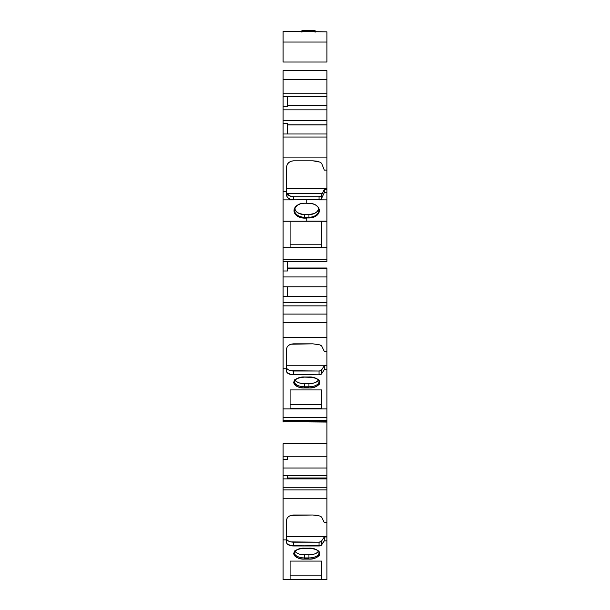 <?xml version="1.0" encoding="UTF-8"?>
<svg xmlns="http://www.w3.org/2000/svg" width="610" height="610" viewBox="0 0 610 610"><rect width="100%" height="100%" fill="white"/><g stroke="black" fill="none" stroke-linecap="round" stroke-linejoin="round"><path stroke-width="0.91" d="M308.942 217.846L308.942 217.976A10.416 7.366 180 0 0 319.358 210.61A10.416 7.366 180 0 0 308.942 203.244L306.754 203.244L312.93 203.809L316.308 205.402L318.565 207.789L319.358 210.61L318.565 213.424L316.308 215.818L310.978 217.831L308.942 217.976L308.942 217.244L304.565 217.244L304.565 217.846L308.942 217.846L308.942 217.244A10.065 7.114 0 0 0 317.726 206.645L317.726 206.645A10.065 7.114 0 0 1 319.007 210.008A10.065 7.114 0 0 1 308.942 217.244L304.565 217.244L304.565 217.846L308.942 217.976A10.416 7.366 180 0 0 319.358 210.61A10.416 7.366 180 0 0 308.942 203.244L308.942 203.252C315.225 203.839 318.58 206.073 319.007 209.97A10.065 7.114 0 0 1 308.942 217.244L304.565 217.244L304.565 217.846L308.942 217.846L308.942 214.629A9.989 7.061 180 0 0 318.794 208.719A9.989 7.061 180 0 1 308.942 214.629L314.493 213.439L317.246 211.495L318.74 208.948M294.767 550.815L296.254 552.614L299.014 553.994L302.613 554.734L308.942 554.833L308.942 557.921L304.565 557.921L304.565 558.348L308.942 558.348L308.942 557.921L304.565 557.921L304.565 554.833L310.894 554.734L314.493 553.994L317.246 552.614L318.74 550.815M294.767 379.656L296.254 381.456L299.014 382.836L302.613 383.583L308.942 383.675L308.942 386.77L304.565 386.77L304.565 387.19L308.942 387.19L308.942 386.77L304.565 386.77L304.565 383.675L310.894 383.583L314.493 382.836L317.246 381.456L318.74 379.656M287.462 268.003L326.922 268.003L287.462 268.003L326.922 268.003L287.462 268.255L326.922 268.255L326.922 302.369L326.922 296.414L287.462 296.414L326.922 296.414L326.922 286.784L283.078 286.784L283.078 276.94L326.922 276.94L326.922 286.784L283.078 286.784L283.078 296.414L287.462 296.414L287.462 286.784M326.922 286.784L326.922 302.369L283.078 302.369L283.078 276.94L326.922 276.94L326.922 286.784L283.078 286.784L283.078 270.985L287.462 270.985L287.462 261.354M287.462 477.996L326.922 477.996L326.922 487.26L326.922 478.888L287.462 478.888L326.922 478.888L326.922 477.996L287.462 477.996L326.922 477.996L326.922 487.26L283.078 487.26L283.078 468.045L283.078 475.48L326.922 475.48L326.922 468.045L326.922 475.48L283.078 475.48L283.078 468.045L326.922 468.045L326.922 477.996L326.922 475.48L283.078 475.48L283.078 478.888L287.462 478.888L287.462 475.48M287.462 105.416L326.922 105.416L326.922 109.853L283.078 109.853L283.078 106.819L287.462 106.819L287.462 96.243L326.922 96.243L326.922 109.853L283.078 109.853L283.078 106.819L287.462 106.819L287.462 96.243L326.922 96.243L326.922 93.2L326.922 120.376L283.078 120.376L283.078 106.819L287.462 106.819L287.462 96.243L283.078 96.243L283.078 93.2L326.922 93.2L326.922 105.416L287.462 105.416L326.922 105.416M287.462 105.286L326.922 105.286M290.917 370.743L319.045 371.01L320.799 370.674L321.661 369.721L321.661 373.633L324.291 369.706L326.922 369.706L326.922 417.675L283.078 417.675L283.078 408.921L326.922 408.921L326.922 420.412L326.922 417.675L283.078 417.675L283.078 420.412L326.922 420.412L326.922 421.708L283.078 421.708L326.922 422.059L283.078 421.708L283.078 420.412L326.922 420.412L326.922 443.76L283.078 443.76L283.078 456.265L326.922 456.265L326.922 468.045L283.078 468.045L283.078 459.673L287.462 459.673L287.462 456.265M326.922 109.853L326.922 133.986L287.462 133.986L287.462 123.418L283.078 123.418L283.078 109.853L326.922 109.853L326.922 120.376L283.078 120.376L283.078 109.853M326.922 120.376L326.922 133.986L287.462 133.986L287.462 123.418L283.078 123.418L283.078 133.986L326.922 133.986L326.922 137.036L283.078 137.036L283.078 133.986L287.462 133.986L287.462 123.418L283.078 123.418L283.078 120.376L326.922 120.376L326.922 124.814L287.462 124.814L326.922 124.951L287.462 124.951M294.767 208.948L296.262 211.495L299.014 213.439L304.565 214.629L304.565 217.244A10.065 7.114 0 0 1 294.5 209.97C295.72 205.433 299.075 203.191 304.565 203.252L308.942 203.252L306.754 203.244L306.754 199.76L319.045 199.76L319.045 196.725L293.601 196.725L293.601 199.821L319.045 199.76L319.045 196.725L320.814 196.237M322.233 193.683L321.661 194.895L321.661 198.219A2.631 1.86 0 0 1 319.045 199.882L321.386 198.868L321.661 194.895L322.233 193.683L321.661 194.895L321.661 198.219L324.291 192.676L324.291 189.413L326.922 189.413L326.922 188.597L286.586 188.597L326.922 188.597L326.922 170.091L324.291 170.091L321.661 163.45L320.829 162.641L319.785 162.077L321.661 163.45L324.291 170.091L321.661 163.45L319.785 162.077L316.407 161.131L312.892 160.811L319.785 162.077L312.892 160.811L293.601 160.811L290.917 161.292L293.601 160.811L312.892 160.811L293.601 160.811C289.369 161.215 287.035 163.312 286.586 167.102L287.119 164.692L288.644 162.656L290.917 161.292L288.644 162.656L287.119 164.692L286.586 167.102L286.586 191.288L286.586 167.102L286.586 191.288L283.078 191.288L283.078 133.986L287.462 133.986M287.096 193.622L289.681 195.871L293.601 196.725L293.601 199.882A7.015 4.956 0 0 1 286.586 194.925L286.586 191.288L283.078 191.288L283.078 120.376M286.586 191.822A7.015 4.956 180 0 0 287.096 193.683L322.263 193.683L324.291 189.413L322.263 193.683L287.096 193.683A7.015 4.956 180 0 1 286.586 191.822A7.015 4.956 180 0 0 287.096 193.683L322.263 193.683L324.291 189.413L324.291 192.676L321.661 198.219L324.291 192.676L326.922 192.676L326.922 199.882L319.045 199.882L319.045 196.725L293.601 196.725L293.601 199.882L283.078 199.882L283.078 137.036L326.922 137.036L326.922 170.091L324.291 170.091L326.922 170.091L326.922 188.597L286.586 188.597M283.078 259.303L283.078 261.354L326.922 261.354L326.922 259.303L326.922 261.354L283.078 261.354L283.078 259.303L326.922 259.303L326.922 261.354L283.078 261.354L283.078 270.985L287.462 270.985L283.078 270.985L283.078 247.675L326.922 247.675L326.922 259.303L283.078 259.303L283.078 247.675L326.922 247.675L326.922 259.303L283.078 259.303L283.078 221.209L306.754 221.209L306.754 217.976L308.942 217.976M315.08 32.254L315.08 30.5L301.935 30.5L315.08 30.5L315.08 31.842L315.08 30.5L301.935 30.5L301.935 32.254M326.922 302.369L326.922 305.869L283.078 305.869L283.078 302.369L326.922 302.369L326.922 314.081L283.078 314.081L283.078 302.369L326.922 302.369L326.922 305.869L283.078 305.869L283.078 296.414L326.922 296.414M294.5 210.008A10.065 7.114 0 0 0 304.565 217.244L304.565 214.629A9.989 7.061 180 0 1 294.714 208.719A9.989 7.061 180 0 0 304.565 214.629L308.942 214.629L308.942 217.244L308.942 214.629L304.565 214.629L308.942 214.629M306.754 221.209L290.093 221.27L321.661 221.27L321.661 247.309L290.093 247.309L290.093 221.27L321.661 221.27L321.661 247.309L290.093 247.309L290.093 221.27L283.078 221.27L306.754 221.209L306.754 218.136L300.524 217.572L297.093 215.948L294.805 213.53L294.005 210.671L294.805 207.812L297.093 205.395L300.524 203.77L304.565 203.206A10.561 7.465 180 0 0 294.005 210.671A10.561 7.465 180 0 0 304.565 218.136L306.754 218.136L306.754 221.209L321.661 221.209M319.045 196.725A2.631 1.86 180 0 0 321.661 195.063A2.631 1.86 180 0 1 319.045 196.725L293.601 196.725A7.015 4.956 180 0 1 287.135 193.683A7.015 4.956 180 0 0 293.601 196.725M308.942 383.675A9.989 4.994 180 0 0 318.428 380.251A9.989 4.994 180 0 1 308.942 383.675L308.942 386.77L304.565 386.77A10.065 5.032 0 0 1 294.5 381.677A10.065 5.032 0 0 0 304.565 386.77L304.565 383.675L308.942 383.675L308.942 386.77A10.065 5.032 0 0 0 319.007 381.677A10.065 5.032 0 0 1 308.942 386.77L308.942 387.19L308.942 386.77A10.065 5.032 0 0 0 317.787 384.14A10.065 5.032 0 0 0 317.398 379.008A10.065 5.032 0 0 1 317.406 379.008M295.08 380.251A9.989 4.994 180 0 0 304.565 383.675A9.989 4.994 180 0 1 295.08 380.251M296.102 379.008A10.065 5.032 0 0 1 296.109 379.001A10.065 5.032 0 0 0 295.72 384.14A10.065 5.032 0 0 0 304.565 386.77L304.565 387.952L308.942 387.952L308.942 387.19L304.565 387.19L304.565 387.952L308.942 387.952L308.942 387.19L304.565 387.19L304.565 387.952L308.942 387.952C314.119 388.257 317.764 386.435 319.884 382.478C317.764 378.52 314.119 376.698 308.942 377.01L308.942 377.125C318.824 377.887 318.9 380.93 319.007 381.677M321.386 370.293L324.291 365.794L326.922 365.794L326.922 365.253L286.586 365.253L326.922 365.253L326.922 351.406L324.291 351.406L321.661 345.984L320.829 345.329L319.785 344.863L321.661 345.984L324.291 351.406L321.661 345.984L319.785 344.863L312.892 343.834L319.785 344.863L312.892 343.834L290.917 344.223L312.892 343.834L293.601 343.834C289.369 344.154 287.035 345.87 286.586 348.966L287.119 346.998L288.644 345.336L290.917 344.223L288.644 345.336L287.119 346.998L286.586 348.966L286.586 368.76L286.586 348.966L286.586 368.76L283.078 368.76L283.078 305.869L326.922 305.869L326.922 314.081L283.078 314.081L283.078 305.869M286.586 367.502A7.015 3.507 180 0 0 293.601 371.01A7.015 3.507 180 0 1 286.586 367.502L287.119 368.844L288.644 369.988M290.093 404.544L321.661 404.544L290.093 404.544L321.661 404.544L321.661 389.935L321.661 408.342L290.093 408.342L290.093 389.935L321.661 389.935L321.661 408.342L290.093 408.342L290.093 389.935L321.661 389.935L321.661 408.342L290.093 408.342L290.093 389.935L321.661 389.935M326.922 487.26L326.922 489.906L283.078 489.906L283.078 487.26L326.922 487.26L326.922 498.744L283.078 498.744L283.078 487.26L326.922 487.26L326.922 489.906L283.078 489.906L283.078 478.888L326.922 478.888M294.5 552.843A10.065 5.032 0 0 0 304.565 557.921L304.565 554.833A9.989 4.994 180 0 1 295.08 551.402A9.989 4.994 180 0 0 304.565 554.833L308.942 554.833A9.989 4.994 180 0 0 318.428 551.402A9.989 4.994 180 0 1 308.942 554.833L308.942 557.921L304.565 557.921A10.065 5.032 0 0 1 294.5 552.828C294.607 552.08 294.683 549.046 304.565 548.283L308.942 548.283C318.824 549.046 318.9 552.08 319.007 552.828A10.065 5.032 0 0 1 308.942 557.921A10.065 5.032 0 0 0 319.007 552.843M308.942 559.103C314.119 559.416 317.764 557.593 319.884 553.636C317.764 549.679 314.119 547.856 308.942 548.169L312.976 548.55L316.681 549.77L319.121 551.623L319.884 553.636L319.121 555.649L316.681 557.502L312.976 558.722L308.942 559.103L308.942 558.348L304.565 558.348L304.565 559.103L308.942 559.103C314.119 559.416 317.764 557.593 319.884 553.636C317.764 549.679 314.119 547.856 308.942 548.169L304.565 548.169C299.388 547.856 295.743 549.679 293.623 553.636C295.743 557.593 299.388 559.416 304.565 559.103L308.942 559.103L308.942 558.348L304.565 558.348L304.565 559.103L308.942 559.103L308.942 557.921A10.065 5.032 0 0 0 317.787 555.298A10.065 5.032 0 0 0 317.398 550.159A10.065 5.032 0 0 1 317.406 550.167M296.102 550.167A10.065 5.032 0 0 1 296.109 550.159A10.065 5.032 0 0 0 295.72 555.298A10.065 5.032 0 0 0 304.565 557.921L304.565 554.833M290.093 575.116L321.661 575.116L290.093 575.116L321.661 575.116L321.661 561.086L321.661 579.5L290.093 579.5L290.093 561.086L321.661 561.086L321.661 579.5L290.093 579.5L290.093 561.086L321.661 561.086L321.661 579.5L283.078 579.5L283.078 489.906L326.922 489.906L326.922 522.572L324.291 522.572L321.661 517.15L320.829 516.495L319.785 516.029L321.661 517.15L324.291 522.572L321.661 517.15L319.785 516.029L316.407 515.259L312.892 515L319.785 516.029L312.892 515L290.917 515.389L312.892 515L293.601 515C289.369 515.328 287.035 517.036 286.586 520.132L287.119 518.164L288.644 516.502L290.917 515.389L288.644 516.502L287.119 518.164L286.586 520.132L286.586 539.896L286.586 520.132L286.586 539.896L283.078 539.896L283.078 489.906M290.917 541.901L319.045 542.168L321.386 541.451M288.644 541.139L287.119 540.003L286.586 538.66A7.015 3.507 180 0 0 293.601 542.168L293.601 545.965L320.799 545.63L324.291 540.864L324.291 536.952L321.661 540.879L321.661 544.791L321.661 540.879L324.291 536.952L326.922 536.952L326.922 536.388L286.586 536.388L326.922 536.388L326.922 522.572L324.291 522.572L326.922 522.572L326.922 536.388L286.586 536.388M326.922 96.243L283.078 96.243L283.078 79.453L326.922 79.453L326.922 93.2L283.078 93.2L283.078 79.453L326.922 79.453L326.922 70.691L283.078 70.691L283.078 79.453L326.922 79.453L326.922 93.2L283.078 93.2L283.078 79.453M296.666 205.715L296.666 205.715A10.065 7.114 0 0 0 295.507 213.233A10.065 7.114 0 0 0 304.565 217.244L304.565 214.629M290.093 244.206L321.661 244.206M324.291 192.676L326.922 192.676L326.922 189.413L324.291 189.413L324.291 192.676L326.922 192.676L326.922 157.906L283.078 157.906L326.922 157.906L326.922 170.091M306.754 221.148L326.922 221.148L326.922 199.882L306.754 199.76L306.754 203.206L304.565 203.206A10.561 7.465 180 0 0 294.005 210.671A10.561 7.465 180 0 0 304.565 218.136L306.754 218.136M326.922 305.869L326.922 322.515L283.078 322.515L283.078 314.081L326.922 314.081L326.922 351.406L324.291 351.406L326.922 351.406L326.922 365.253L286.586 365.253M293.601 371.01L293.601 374.807A7.015 3.507 0 0 1 286.586 371.299L287.119 372.641L290.917 374.54L319.045 374.807L319.045 371.01A2.631 1.311 180 0 0 321.661 369.835L321.661 373.633A2.631 1.311 0 0 1 319.045 374.807L319.045 371.01L293.601 371.01L293.601 374.807L319.045 374.807L319.045 371.01L293.601 371.01L293.601 374.807A7.015 3.507 0 0 1 286.586 371.299L286.586 368.76L283.078 368.76L283.078 314.081M308.942 387.19L308.942 387.952L312.976 387.563L316.681 386.351L319.121 384.491L319.884 382.478L319.121 380.465L316.681 378.612L312.976 377.392L304.565 377.125C294.683 377.887 294.607 380.93 294.5 381.677M308.942 387.952C314.119 388.257 317.764 386.435 319.884 382.478C317.764 378.52 314.119 376.698 308.942 377.01L304.565 377.01C299.388 376.698 295.743 378.52 293.623 382.478C295.743 386.435 299.388 388.257 304.565 387.952L300.532 387.563L296.826 386.351L294.386 384.491L293.623 382.478L294.386 380.465L296.826 378.612L300.532 377.392L304.565 377.01C299.388 376.698 295.743 378.52 293.623 382.478C295.743 386.435 299.388 388.257 304.565 387.952M293.601 374.807L319.045 374.807L321.386 374.09L324.291 369.706L324.291 365.794L326.922 365.794L326.922 337.452L283.078 337.452L283.078 322.515L326.922 322.515L326.922 337.452L283.078 337.452L326.922 337.452L326.922 351.406M321.661 369.721L321.661 373.633L324.291 369.706L324.291 365.794L321.661 369.721L324.291 365.794L326.922 365.794L326.922 365.253M324.291 365.794L324.291 369.706L326.922 369.706L326.922 365.794L326.922 417.675L283.078 417.675L283.078 408.921L326.922 408.921L283.078 408.921L283.078 337.452M286.586 538.66A7.015 3.507 180 0 0 293.601 542.168L293.601 545.965A7.015 3.507 0 0 1 286.586 542.458L286.586 539.896L283.078 539.896L283.078 498.744L326.922 498.744L326.922 536.388M304.565 559.103C299.388 559.416 295.743 557.593 293.623 553.636C295.743 549.679 299.388 547.856 304.565 548.169L308.942 548.283L300.532 548.55L296.826 549.77L294.386 551.623L293.623 553.636L294.386 555.649L296.826 557.502L300.532 558.722L304.565 559.103L304.565 558.348M293.601 542.168L293.601 545.965A7.015 3.507 0 0 1 286.586 542.458L287.119 543.8L290.917 545.698L319.045 545.965A2.631 1.311 0 0 0 321.661 544.791L324.291 540.864L324.291 536.952L321.661 540.879L321.661 544.791A2.631 1.311 0 0 1 319.045 545.965L319.045 542.168A2.631 1.311 180 0 0 321.661 540.994A2.631 1.311 180 0 1 319.045 542.168L293.601 542.168L319.045 542.168L319.045 545.965L319.045 542.168M321.661 544.791L324.291 540.864L326.922 540.864L326.922 536.952L324.291 536.952L326.922 536.952L326.922 579.5L321.661 579.5M301.935 31.522L326.922 31.842L326.922 42.044L283.078 42.044L283.078 62.029L326.922 62.029L283.078 62.029L283.078 42.044L283.078 62.029L326.922 62.029L326.922 42.044L283.078 42.044L283.078 31.522L283.078 42.044L326.922 42.044L326.922 62.029L326.922 31.842L283.078 31.522L283.078 42.044M315.08 31.522L300.181 31.522M324.291 189.413L326.922 189.413L326.922 221.148L321.661 221.148L326.922 221.27L321.661 221.148L321.661 247.309L290.093 247.309L290.093 221.27L326.922 221.27L326.922 259.303M326.922 31.842L326.922 42.044M326.922 79.453L326.922 93.2M326.922 124.951L326.922 157.906L283.078 157.906M326.922 192.676L326.922 247.675L283.078 247.675L283.078 221.27L290.093 221.209M287.462 268.255L326.922 268.003L326.922 276.94L283.078 276.94L283.078 270.985L283.078 276.94M283.078 468.045L283.078 443.76L326.922 443.76L326.922 422.059L326.922 468.045L283.078 468.045L283.078 459.673L287.462 459.673L283.078 459.673L283.078 456.265L326.922 456.265L326.922 468.045M286.586 368.76L286.586 371.299L286.586 368.76L283.078 368.76L283.078 408.921L283.078 368.76M308.942 377.01L304.565 377.01L308.942 377.01M326.922 443.76L326.922 456.265L283.078 456.265L283.078 443.76L326.922 443.76L326.922 456.265M324.291 536.952L324.291 540.864L326.922 540.864L326.922 579.5L326.922 536.952M286.586 539.896L286.586 542.458L286.586 539.896L283.078 539.896L283.078 579.5L283.078 539.896M290.093 579.5L283.078 579.5L290.093 579.5L290.093 561.086L321.661 561.086M326.922 70.691L283.078 70.691L326.922 70.691M287.462 96.243L283.078 96.243L283.078 106.819L283.078 93.2M286.586 191.288L287.119 196.824L288.644 198.433L290.917 199.508L293.601 199.882A7.015 4.956 0 0 1 286.586 194.925L286.586 191.288L283.078 191.288L283.078 221.209L283.078 191.288M293.601 199.821L306.754 199.821L283.078 199.882L283.078 221.209M306.754 203.206L304.565 203.206L306.754 203.206L306.754 199.821M283.078 420.412L283.078 417.675L283.078 420.412L326.922 420.412L326.922 421.708L283.078 421.708L283.078 420.412L283.078 422.051M308.942 558.348L308.942 554.833M304.565 383.675L304.565 387.19M326.922 268.255L326.922 276.94M326.922 477.996L326.922 475.48M326.922 124.814L287.462 124.814M283.078 302.369L283.078 296.414L287.462 296.414M283.078 487.26L283.078 478.888L287.462 478.888M326.922 189.413L326.922 188.597M321.661 198.219A2.631 1.86 0 0 1 319.045 199.882L319.045 199.76M326.922 420.412L326.922 417.675M319.045 371.01A2.631 1.311 180 0 0 321.661 369.835M321.661 373.633L321.661 373.633A2.631 1.311 0 0 1 319.045 374.807M326.922 199.882L319.045 199.882M326.922 314.081L326.922 322.515L283.078 322.515M283.078 417.675L283.078 408.921M324.291 369.706L326.922 369.706L326.922 365.794M326.922 489.906L326.922 498.744L283.078 498.744M293.601 545.965L319.045 545.965M324.291 540.864L326.922 540.864M326.922 133.986L326.922 137.036L283.078 137.036M321.661 221.148L326.922 221.27L326.922 247.675M326.922 137.036L326.922 157.906M326.922 322.515L326.922 337.452M326.922 369.706L326.922 408.921M326.922 498.744L326.922 522.572M283.078 261.354L283.078 270.985M283.078 286.784L283.078 296.414M283.078 456.265L283.078 459.673M283.078 475.48L283.078 478.888M283.078 96.243L283.078 106.819M283.078 123.418L283.078 133.986M293.601 199.882L283.078 199.882M283.078 247.675L283.078 221.27M318.977 551.448L319.007 552.828"/></g></svg>
